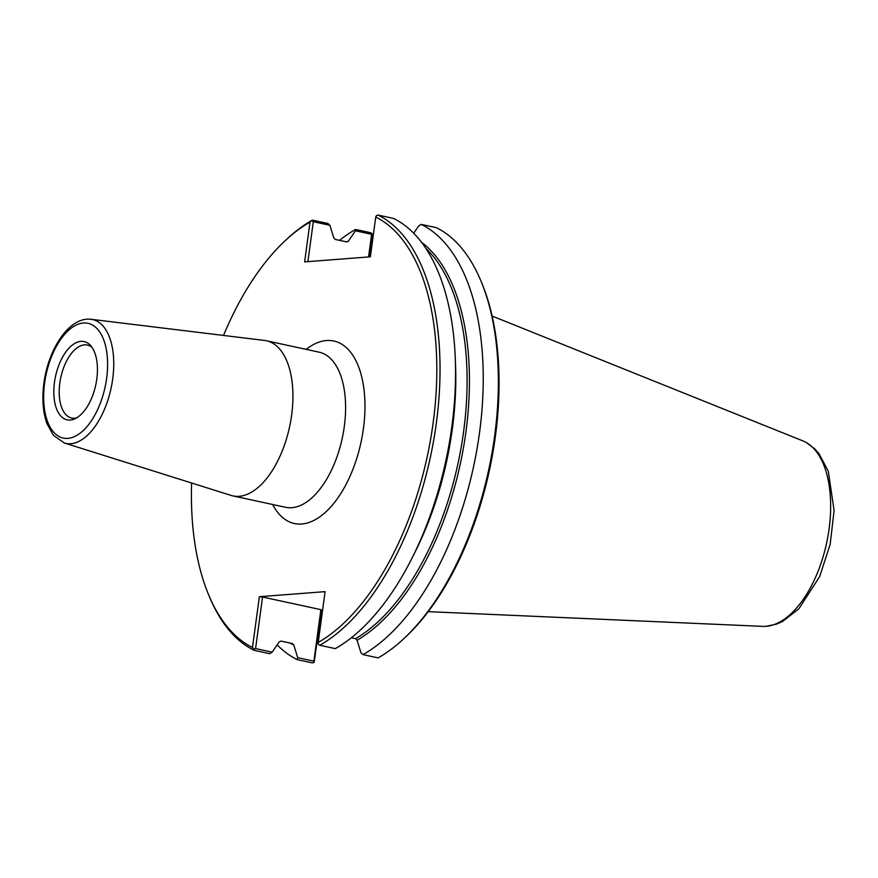 <?xml version="1.0" encoding="UTF-8"?>
<svg xmlns="http://www.w3.org/2000/svg" width="878" height="878" viewBox="0 0 878 878"><rect width="100%" height="100%" fill="white"/><g stroke="black" fill="none" stroke-linecap="round" stroke-linejoin="round"><path stroke-width="1.32" d="M64.357 443.006L231.079 495.411A79.36 40.772 -77.8 0 0 232.933 495.905A79.36 40.772 -77.8 0 0 239.167 496.311A79.36 40.772 -77.8 0 0 290.717 421.045A79.36 40.772 -77.8 0 0 266.484 340.785A79.36 40.772 -77.8 0 0 264.585 340.455L91.114 319.296C69.592 316.365 48.345 348.621 43.9 383.313C41.892 398.645 42.89 412.045 46.885 423.514L53.415 435.356L64.357 443.006A63.359 32.552 -77.8 0 0 70.822 443.73A63.359 32.552 -77.8 0 0 112.219 382.16A63.359 32.552 -77.8 0 0 91.114 319.296M191.602 483.01A225.229 115.709 -77.8 0 0 208.273 593.945A225.229 115.709 -77.8 0 0 252.491 647.503L259.361 596.711L325.09 591.64L318.22 642.433A225.229 115.709 -77.8 0 0 433.117 423.086A225.229 115.709 -77.8 0 0 375.74 217.031L376.322 215.736L377.979 215.055L393.487 218.413A227.567 116.906 -77.8 0 1 451.819 426.774A227.567 116.906 -77.8 0 1 335.319 648.622L319.811 645.264L318.385 644.276L318.22 642.433M307.904 261.633L313.292 221.706L329.898 225.295L327.856 223.473L312.338 220.115L310.011 222.112L304.633 261.885L370.362 256.815L375.74 217.031M310.011 222.112A225.229 115.709 -77.8 0 0 284.527 241.307A225.229 115.709 -77.8 0 0 223.517 335.451M80.952 341.355A40.037 20.567 -77.8 0 0 54.469 382.325A40.037 20.567 -77.8 0 0 70.306 420.035A40.037 20.567 -77.8 0 0 74.641 418.916A40.037 20.567 -77.8 0 0 95.735 385.047A40.037 20.567 -77.8 0 0 90.522 345.482A40.037 20.567 -77.8 0 0 80.952 341.355M91.938 347.271A37.348 19.184 -77.8 0 0 87.438 345.043A37.348 19.184 -77.8 0 0 84.507 344.845A37.348 19.184 -77.8 0 0 60.242 380.273A37.348 19.184 -77.8 0 0 71.645 418.038A37.348 19.184 -77.8 0 0 74.575 418.235A37.348 19.184 -77.8 0 0 76.66 417.873M252.491 647.503L253.929 649.248L255.586 648.568L262.555 597.04L259.361 596.711M262.555 597.04L320.876 609.65L313.907 661.178L297.697 657.666L293.834 645.089L292.297 643.53L280.993 641.094L279.138 641.917L272.191 652.156L255.586 648.568M253.929 649.248L254.17 650.335L269.689 653.693L272.191 652.156M312.338 220.115A227.567 116.906 -77.8 0 0 286.173 239.76L284.527 241.307M208.273 593.945L209.129 596.041A227.567 116.906 -77.8 0 0 254.17 650.335M297.697 657.666L297.368 659.674L312.491 662.945L314.148 662.264L313.907 661.178M329.898 225.295L333.772 237.872L335.297 239.431L346.601 241.878L348.456 241.044L355.403 230.815L371.624 234.316L368.562 256.958M369.364 256.892L372.085 233.724L370.659 232.736L355.535 229.454L355.403 230.815M355.535 229.454A227.567 116.906 -77.8 0 0 339.49 240.342M277.141 644.858A227.567 116.906 -77.8 0 0 297.368 659.674M314.148 662.264L321.6 610.177L320.876 609.65M404.297 638.24A227.567 116.906 -77.8 0 0 481.342 281.959L482.198 284.055A225.229 115.709 -77.8 0 1 405.943 636.693L404.297 638.24A227.567 116.906 -77.8 0 1 378.133 657.885L363.009 654.615L360.957 652.793L357.094 640.216A214.144 110.013 -77.8 0 0 464.352 442.468A214.144 110.013 -77.8 0 0 421.506 242.251M481.342 281.959A227.567 116.906 -77.8 0 0 436.3 227.665L421.177 224.395A227.567 116.906 -77.8 0 1 479.509 432.755A227.567 116.906 -77.8 0 1 363.009 654.615M322.588 610.1L321.6 610.177M319.811 645.264A227.567 116.906 -77.8 0 0 436.3 423.416A227.567 116.906 -77.8 0 0 377.979 215.055M351.376 637.746L355.557 638.657L357.094 640.216M372.085 233.724L371.624 234.316M347.787 241.68L348.456 241.044A214.144 110.013 -77.8 0 0 346.986 241.911M313.292 221.706L311.877 220.707M421.177 224.395L418.674 225.931L413.714 233.219M762.916 626.365A95.208 48.916 -77.8 0 0 764.771 626.376A95.208 48.916 -77.8 0 0 766.143 626.31A95.208 48.916 -77.8 0 0 826.867 541.825A95.208 48.916 -77.8 0 0 804.709 441.711A95.208 48.916 -77.8 0 0 803.019 440.954L492.13 316.058M266.484 340.785L319.142 352.166A79.36 40.772 102.2 0 1 344.297 426.499A79.36 40.772 102.2 0 1 291.825 507.703A79.36 40.772 102.2 0 1 285.602 507.297L232.933 495.905M272.641 504.488A93.364 47.961 -77.8 0 0 323.499 513.981A93.364 47.961 -77.8 0 0 363.437 428.464A93.364 47.961 -77.8 0 0 326.517 340.532A93.364 47.961 -77.8 0 0 306.192 349.367M83.421 323.016A58.705 30.159 -77.8 0 0 44.613 383.093A58.705 30.159 -77.8 0 0 67.825 438.374A58.705 30.159 -77.8 0 0 106.644 378.308A58.705 30.159 -77.8 0 0 83.421 323.016M290.091 643.058A214.144 110.013 -77.8 0 0 293.834 645.089M355.557 638.657A212.981 109.41 -77.8 0 0 460.807 449.306A212.981 109.41 -77.8 0 0 425.874 248.408M413.725 554.687A212.981 109.41 -77.8 0 0 455.408 361.945M806.081 442.424L814.608 448.746L819.031 453.717L828.294 471.245L834.1 510.557L830.171 544.327L819.635 576.616L798.936 608.728L782.572 621.47L776.492 624.137L766.318 626.299M762.916 626.376L428.212 611.648"/></g></svg>

